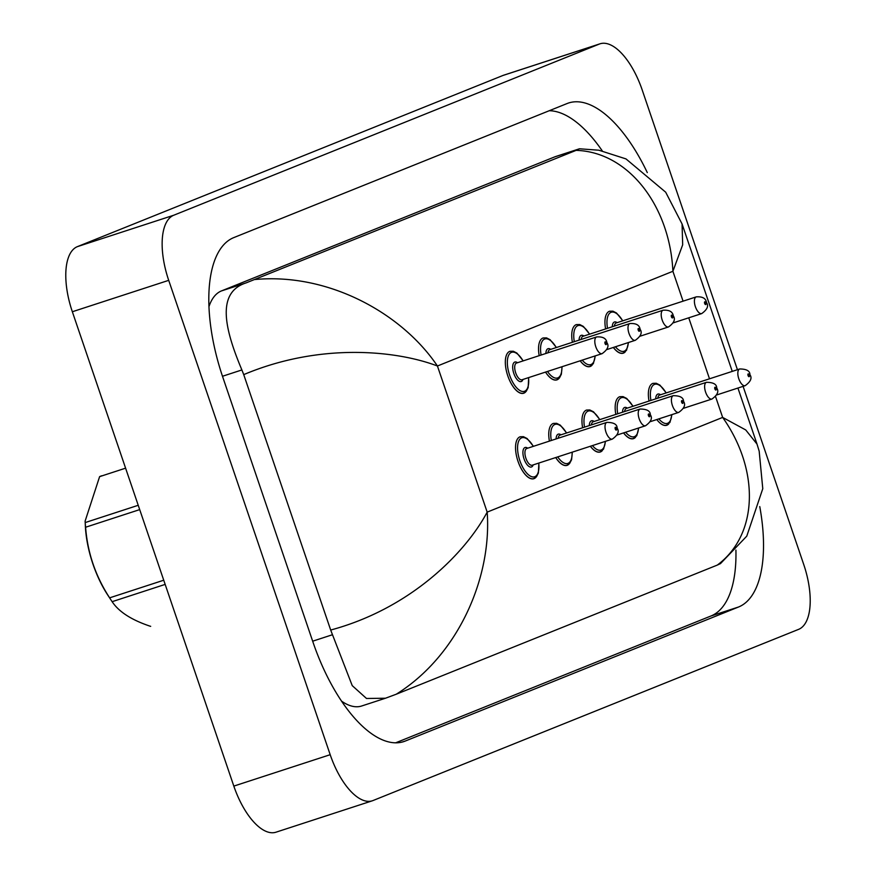 <?xml version="1.0" encoding="UTF-8"?>
<svg xmlns="http://www.w3.org/2000/svg" width="876" height="876" viewBox="0 0 876 876"><rect width="100%" height="100%" fill="white"/><g stroke="black" fill="none" stroke-linecap="round" stroke-linejoin="round"><path stroke-width="1.31" d="M518.055 461.422A21.988 9.669 71.9 0 0 533.856 478.712A21.988 9.669 71.9 0 0 535.926 477.31M507.839 375.968A21.988 9.669 71.9 0 0 523.64 393.247A21.988 9.669 71.9 0 0 525.71 391.857M555.723 457.557A21.988 9.669 71.9 0 0 567.057 465.353A21.988 9.669 71.9 0 0 569.126 463.951M590.347 446.267A21.988 9.669 71.9 0 0 600.257 452.005A21.988 9.669 71.9 0 0 602.327 450.603M623.559 432.919A21.988 9.669 71.9 0 0 633.468 438.646A21.988 9.669 71.9 0 0 635.538 437.244M613.331 347.454A21.988 9.669 71.9 0 0 623.241 353.181A21.988 9.669 71.9 0 0 625.311 351.791M580.131 360.813A21.988 9.669 71.9 0 0 590.041 366.54A21.988 9.669 71.9 0 0 592.11 365.139M562.085 366.694L561.352 374.227L559.457 377.928L556.797 379.757A21.988 9.669 -108.1 0 1 545.54 372.081A21.988 9.669 71.9 0 0 556.84 379.899A21.988 9.669 71.9 0 0 558.91 378.498M665.563 425.495L666.614 425.156A21.988 9.669 -108.1 0 1 656.803 419.549A21.988 9.669 71.9 0 0 666.669 425.287A21.988 9.669 71.9 0 0 668.738 423.896M743.1 386.349L803.653 564.253A58.626 25.787 -108.1 0 1 798.573 629.373L373.045 800.533A58.626 25.787 -108.1 0 1 372.333 800.795A58.626 25.787 -108.1 0 1 330.186 754.696L168.707 280.342A58.626 25.787 -108.1 0 1 173.787 215.222L599.315 44.063A58.626 25.787 -108.1 0 1 600.038 43.8A58.626 25.787 -108.1 0 1 642.174 89.899L737.428 369.705M372.333 800.795L275.962 832.2A58.626 25.787 -108.1 0 1 233.826 786.101L72.347 311.746A58.626 25.787 -108.1 0 1 77.427 246.627L502.955 75.467A58.626 25.787 -108.1 0 1 503.667 75.205L600.038 43.8M647.298 172.605A126.045 55.451 71.9 0 0 568.644 102.974A126.045 55.451 71.9 0 0 567.09 103.543L233.87 237.571A126.045 55.451 71.9 0 0 222.931 377.589L313.115 642.502A126.045 55.451 71.9 0 0 403.716 741.622A126.045 55.451 71.9 0 0 405.27 741.052L738.49 607.024A126.045 55.451 71.9 0 0 759.766 506.58M395.602 742.837L710.962 615.992A126.045 55.451 71.9 0 0 735.917 550.084M602.272 150.869A126.045 55.451 71.9 0 0 549.23 110.726M255.058 279.51C328.839 272.71 402.128 313.477 437.431 366.004C397.54 350.761 320.857 342.133 243.725 374.621L241.886 369.946C225.417 330.767 215.386 292.672 246.123 282.882L576.123 150.365L579.485 148.778L555.647 156.541A79.147 34.821 71.9 0 0 554.672 156.903L221.442 290.931A79.147 34.821 71.9 0 0 209.003 306.49M341.443 701.052A79.147 34.821 71.9 0 0 361.657 706.001L385.495 698.227L366.507 698.479L352.24 685.645L330.679 630.041C411.424 608.327 465.879 552.143 487.176 512.121C491.929 576.78 458.86 655.171 396.237 694.23L717.302 565.086C758.758 534.327 759.492 469.437 722.645 417.414L745.739 429.952L757.017 444.11L759.174 451.162L762.777 488.688L746.779 536.145L720.422 563.662M579.485 148.778L598.888 150.223L625.979 158.906L665.672 192.183L682.065 223.96L682.678 244.809L672.899 271.286C669.844 206.079 628.541 151.931 576.123 150.365M720.532 563.564L717.302 565.086M396.237 694.23L385.495 698.227M243.725 374.621L330.679 630.041M125.597 468.167L99.612 476.643A79.147 34.821 -108.1 0 1 100.663 476.172A79.147 34.821 -108.1 0 1 101.638 475.821A79.147 34.821 -108.1 0 1 101.736 475.788L101.638 475.821M165.159 584.402L112.139 601.681A79.147 34.821 -108.1 0 1 111.044 600.049L107.945 595.341A68.886 30.31 -108.1 0 1 85.355 526.027L85.125 521.089L85.213 522.567L138.233 505.288M150.584 626.351L150.683 626.318A79.147 34.821 -108.1 0 1 150.584 626.351C131.652 620.066 118.84 611.842 112.139 601.681M139.7 509.613L85.596 527.242A79.147 34.821 -108.1 0 1 85.213 522.567M111.044 600.049A79.147 34.821 -108.1 0 1 109.631 597.848L163.735 580.219M85.596 527.242C87.534 552.701 95.539 576.233 109.631 597.848M99.612 476.643L85.125 521.089M532.75 478.92L533.812 478.57A21.988 9.669 -108.1 0 1 518.001 461.28A21.988 9.669 -108.1 0 1 520.18 436.763L523.421 436.675L527.122 438.537L533.451 446.322M533.276 446.377A20.52 9.023 71.9 0 0 520.059 438.953A20.52 9.023 71.9 0 0 519.851 460.634A20.52 9.023 71.9 0 0 532.707 476.927A20.52 9.023 71.9 0 0 538.729 463.097M533.177 464.904A10.26 4.511 -108.1 0 1 524.056 458.947A10.26 4.511 -108.1 0 1 523.333 449.552A10.26 4.511 -108.1 0 1 527.735 448.183M606.86 422.385L526.772 448.49A8.793 3.865 71.9 0 0 525.907 458.301A8.793 3.865 71.9 0 0 532.225 465.211L612.313 439.106A8.793 3.865 -108.1 0 1 605.995 432.196A8.793 3.865 -108.1 0 1 606.86 422.385C613.747 422.418 617.164 424.334 617.131 428.145C619.496 431.441 617.898 435.098 612.313 439.106M616.441 428.474A1.467 0.646 71.9 0 0 615.379 427.324A1.467 0.646 71.9 0 0 615.248 428.955A1.467 0.646 71.9 0 0 616.321 430.094A1.467 0.646 71.9 0 0 616.441 428.474M528.677 377.578L528.151 387.586L526.257 391.276L523.585 393.116A21.988 9.669 -108.1 0 1 507.784 375.826A21.988 9.669 -108.1 0 1 509.963 351.309L513.314 351.243L516.917 353.094L523.224 360.857M523.06 360.912A20.52 9.023 71.9 0 0 509.832 353.488A20.52 9.023 71.9 0 0 509.635 375.18A20.52 9.023 71.9 0 0 522.49 391.473A20.52 9.023 71.9 0 0 528.513 377.633M522.961 379.439A10.26 4.511 -108.1 0 1 513.829 373.494A10.26 4.511 -108.1 0 1 513.117 364.087A10.26 4.511 -108.1 0 1 517.519 362.719M516.555 363.036A8.793 3.865 71.9 0 0 515.679 372.837A8.793 3.865 71.9 0 0 522.008 379.757L602.097 353.652A8.793 3.865 -108.1 0 1 595.779 346.732A8.793 3.865 -108.1 0 1 596.644 336.931L516.555 363.036M605.031 343.491A1.467 0.646 71.9 0 0 606.104 344.64A1.467 0.646 71.9 0 0 606.225 343.009A1.467 0.646 71.9 0 0 605.152 341.859A1.467 0.646 71.9 0 0 605.031 343.491M549.416 441.11A21.988 9.669 -108.1 0 1 553.38 423.415L556.621 423.316L560.333 425.188L566.652 432.963M566.476 433.018A20.52 9.023 71.9 0 0 554.563 424.608A20.52 9.023 71.9 0 0 551.311 440.497M639.195 418.837A8.793 3.865 -108.1 0 1 640.071 409.037C646.948 409.059 650.364 410.986 650.331 414.797C652.697 418.093 651.098 421.75 645.513 425.758A8.793 3.865 -108.1 0 1 639.195 418.837M649.653 415.115A1.467 0.646 71.9 0 0 648.579 413.965A1.467 0.646 71.9 0 0 648.448 415.596A1.467 0.646 71.9 0 0 649.521 416.746A1.467 0.646 71.9 0 0 649.653 415.115M640.071 409.037L559.972 435.142A8.793 3.865 71.9 0 0 558.187 438.252M565.951 465.561L567.013 465.222A21.988 9.669 -108.1 0 1 555.756 457.546M556.107 438.931A10.26 4.511 -108.1 0 1 560.936 434.825M557.727 456.9A20.52 9.023 71.9 0 0 572.116 452.213M582.628 427.751A21.988 9.669 -108.1 0 1 586.591 410.056L589.822 409.968L593.534 411.829L599.852 419.604M599.677 419.659A20.52 9.023 71.9 0 0 587.763 411.26A20.52 9.023 71.9 0 0 584.511 427.138M672.396 405.489A8.793 3.865 -108.1 0 1 673.272 395.678C680.148 395.711 683.565 397.627 683.532 401.438C685.897 404.734 684.298 408.391 678.725 412.399A8.793 3.865 -108.1 0 1 672.396 405.489M682.853 401.755A1.467 0.646 71.9 0 0 681.78 400.617A1.467 0.646 71.9 0 0 681.648 402.237A1.467 0.646 71.9 0 0 682.722 403.387A1.467 0.646 71.9 0 0 682.853 401.755M673.272 395.678L593.183 421.783A8.793 3.865 71.9 0 0 591.399 424.893M599.151 452.202L600.213 451.863A21.988 9.669 -108.1 0 1 590.402 446.256M589.318 425.572A10.26 4.511 -108.1 0 1 594.136 421.465M592.45 445.588A20.52 9.023 71.9 0 0 605.294 441.394M615.828 414.403A21.988 9.669 -108.1 0 1 619.792 396.697L623.022 396.609L626.734 398.47L633.052 406.256M632.888 406.311A20.52 9.023 71.9 0 0 620.964 397.901A20.52 9.023 71.9 0 0 617.722 413.779M705.607 392.13A8.793 3.865 -108.1 0 1 706.472 382.319C713.349 382.352 716.776 384.268 716.732 388.079C719.108 391.375 717.499 395.032 711.925 399.051A8.793 3.865 -108.1 0 1 705.607 392.13M716.053 388.407A1.467 0.646 71.9 0 0 714.98 387.258A1.467 0.646 71.9 0 0 714.86 388.889A1.467 0.646 71.9 0 0 715.933 390.028A1.467 0.646 71.9 0 0 716.053 388.407M706.472 382.319L626.384 408.424A8.793 3.865 71.9 0 0 624.599 411.545M632.362 438.854L633.414 438.504A21.988 9.669 -108.1 0 1 623.602 432.897M622.518 412.224A10.26 4.511 -108.1 0 1 627.336 408.117M625.65 432.229A20.52 9.023 71.9 0 0 638.495 428.046M649.028 401.044A21.988 9.669 -108.1 0 1 652.992 383.349L656.223 383.25L659.935 385.122L666.253 392.897M666.088 392.952A20.52 9.023 71.9 0 0 654.164 384.542A20.52 9.023 71.9 0 0 650.923 400.431M738.807 378.771A8.793 3.865 -108.1 0 1 739.673 368.971C746.549 368.993 749.976 370.92 749.933 374.731C752.309 378.027 750.699 381.684 745.126 385.692A8.793 3.865 -108.1 0 1 738.807 378.771M749.254 375.048A1.467 0.646 71.9 0 0 748.181 373.899A1.467 0.646 71.9 0 0 748.06 375.53A1.467 0.646 71.9 0 0 749.133 376.68A1.467 0.646 71.9 0 0 749.254 375.048M739.673 368.971L659.584 395.076A8.793 3.865 71.9 0 0 657.799 398.186M655.719 398.865A10.26 4.511 -108.1 0 1 660.548 394.758M658.851 418.87A20.52 9.023 71.9 0 0 671.695 414.687M547.511 371.446A20.52 9.023 71.9 0 0 561.888 366.759M545.89 353.466A10.26 4.511 -108.1 0 1 550.719 349.371M629.844 323.572C636.096 323.145 639.524 325.073 640.115 329.332C642.48 332.628 640.882 336.285 635.297 340.293A8.793 3.865 -108.1 0 1 628.979 333.384A8.793 3.865 -108.1 0 1 629.844 323.572L549.756 349.677A8.793 3.865 71.9 0 0 547.971 352.787M638.232 330.142A1.467 0.646 71.9 0 0 639.305 331.281A1.467 0.646 71.9 0 0 639.436 329.65A1.467 0.646 71.9 0 0 638.363 328.511A1.467 0.646 71.9 0 0 638.232 330.142M539.2 355.656A21.988 9.669 -108.1 0 1 543.164 337.95L546.514 337.884L550.128 339.735L556.435 347.498M556.26 347.553A20.52 9.023 71.9 0 0 544.346 339.154A20.52 9.023 71.9 0 0 541.094 355.032M595.308 355.864L593.348 363.639L589.997 366.398A21.988 9.669 -108.1 0 1 580.175 360.792M582.233 360.124A20.52 9.023 71.9 0 0 595.078 355.941M579.091 340.118A10.26 4.511 -108.1 0 1 583.92 336.012M663.055 310.224C669.308 309.797 672.724 311.714 673.315 315.973C675.681 319.28 674.082 322.926 668.497 326.945A8.793 3.865 -108.1 0 1 662.179 320.025A8.793 3.865 -108.1 0 1 663.055 310.224L582.956 336.318A8.793 3.865 71.9 0 0 581.182 339.439M671.432 316.784A1.467 0.646 71.9 0 0 672.505 317.933A1.467 0.646 71.9 0 0 672.637 316.302A1.467 0.646 71.9 0 0 671.563 315.152A1.467 0.646 71.9 0 0 671.432 316.784M572.4 342.297A21.988 9.669 -108.1 0 1 576.375 324.602L579.715 324.536L583.328 326.387L589.636 334.15M589.46 334.205A20.52 9.023 71.9 0 0 577.547 325.795A20.52 9.023 71.9 0 0 574.295 341.684M628.519 342.505L626.548 350.28L623.197 353.05A21.988 9.669 -108.1 0 1 613.386 347.444M615.434 346.776A20.52 9.023 71.9 0 0 628.278 342.582M612.302 326.759A10.26 4.511 -108.1 0 1 617.12 322.653M696.256 296.865C702.508 296.438 705.925 298.355 706.516 302.625C708.892 305.921 707.282 309.578 701.709 313.586A8.793 3.865 -108.1 0 1 695.38 306.677A8.793 3.865 -108.1 0 1 696.256 296.865L616.167 322.97A8.793 3.865 71.9 0 0 614.383 326.08M704.643 303.425A1.467 0.646 71.9 0 0 705.706 304.574A1.467 0.646 71.9 0 0 705.837 302.943A1.467 0.646 71.9 0 0 704.764 301.804A1.467 0.646 71.9 0 0 704.643 303.425M605.612 328.938A21.988 9.669 -108.1 0 1 609.576 311.243L612.926 311.177L616.529 313.028L622.836 320.791M622.672 320.846A20.52 9.023 71.9 0 0 610.747 312.447A20.52 9.023 71.9 0 0 607.506 328.325M683.072 301.158L672.899 271.286L437.431 366.004L487.176 512.121L722.645 417.414L715.539 396.532M688.744 317.813L709.505 378.804M599.315 44.063L502.955 75.467M173.787 215.222L77.427 246.627M168.707 280.342L72.347 311.746M330.186 754.696L233.826 786.101M710.962 615.992L738.49 607.024M402.139 742.071L405.27 741.052M222.482 376.264L241.886 369.946M221.442 290.931L246.123 282.882M554.672 156.903L579.354 148.854M312.666 641.188L332.07 634.859M533.812 478.57L536.473 476.741L538.368 473.051L538.893 463.043M602.097 353.652C607.67 349.644 609.28 345.987 606.904 342.691C606.323 338.421 602.896 336.504 596.644 336.931M523.585 393.116L522.534 393.455M645.513 425.758L616.868 435.087M567.013 465.222L569.674 463.382L571.579 459.692L572.313 452.147M678.725 412.399L650.069 421.739M600.213 451.863L603.564 449.092L605.535 441.318M711.925 399.051L683.28 408.38M633.414 438.504L636.764 435.744L638.735 427.97M745.126 385.692L716.48 395.032M666.614 425.156L669.965 422.385L671.936 414.611M635.297 340.293L606.652 349.634M556.797 379.757L555.734 380.107M668.497 326.945L639.852 336.274M589.997 366.398L588.935 366.748M701.709 313.586L673.053 322.926M623.197 353.05L622.135 353.389M682.065 223.96L732.259 371.38M737.92 388.035L757.017 444.11"/></g></svg>
